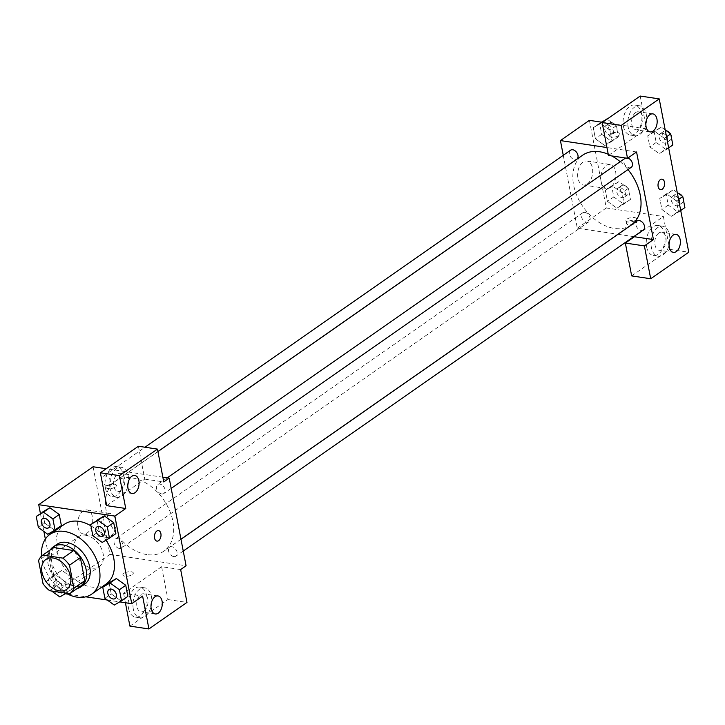 <?xml version="1.0" encoding="UTF-8"?>
<svg xmlns="http://www.w3.org/2000/svg" width="725" height="725" viewBox="0 0 725 725"><rect width="100%" height="100%" fill="white"/><g stroke="black" fill="none" stroke-linecap="round" stroke-linejoin="round"><path stroke-width="0.54" stroke-dasharray="3.62 2.72" d="M85.695 535.24A18.216 12.497 55.1 0 1 101.645 549.043A18.216 12.497 55.1 0 1 99.289 566.606A18.216 12.497 55.1 0 1 78.608 558.821A18.216 12.497 55.1 0 1 78.427 536.727A18.216 12.497 55.1 0 1 85.695 535.24M53.65 547.565A23.517 16.131 55.1 0 0 49.436 552.994L53.877 576.049A23.517 16.131 55.1 0 0 60.528 583.136L80.566 586.126M50.233 549.949A24.297 16.666 -124.9 0 0 53.451 576.375A24.297 16.666 -124.9 0 0 77.149 588.51M84.644 584.223A24.297 16.666 55.1 0 1 57.076 573.847A24.297 16.666 55.1 0 1 56.84 544.384M53.877 576.049L43.002 583.634M49.436 552.994L38.57 560.579M60.528 583.136L49.662 590.721M65.866 593.141A36.44 25.003 55.1 0 1 41.633 556.066M90.933 525.833A36.44 25.003 55.1 0 1 105.968 540.216M106.086 584.069A36.44 25.003 55.1 0 1 64.733 568.5A36.44 25.003 55.1 0 1 64.38 524.311M40.428 513.527L43.89 531.488M45.349 539.065L55.598 592.307L65.232 593.748M67.697 594.11L85.795 596.82M107.291 600.037L119.679 601.886M92.818 535.657L99.162 531.226L97.032 520.16L99.162 531.226L108.551 538.004L115.819 533.718L102.216 542.427M104.88 598.297L111.224 593.875L109.094 582.809L111.224 593.875L120.622 600.644L127.881 596.358L114.278 605.076M61.915 570.376L54.656 574.662L56.786 585.728L66.174 592.506L73.443 588.22L71.313 577.154L61.915 570.376L54.656 574.662L56.786 585.728L66.174 592.506L73.443 588.22L71.313 577.154L61.915 570.376L48.312 579.085L50.442 590.15L51.638 591.011M38.38 527.51L44.723 523.088L42.594 512.022L44.723 523.088L54.112 529.866L61.38 525.58L47.777 534.289M123.921 573.357A5.311 2.103 -10.9 0 0 122.869 574.979A5.311 2.103 -10.9 0 0 128.488 576.04A5.311 2.103 -10.9 0 0 133.309 572.967A5.311 2.103 -10.9 0 0 129.576 571.69A5.311 2.103 -10.9 0 0 123.921 573.357A5.311 2.103 169.1 0 1 129.567 571.681A5.311 2.103 169.1 0 1 133.309 572.967A5.311 2.103 169.1 0 1 128.488 576.04A5.311 2.103 169.1 0 1 122.869 574.979A5.311 2.103 169.1 0 1 123.921 573.348M129.902 626.11L167.946 599.566L161.612 566.705L180.652 569.56M161.612 566.705L123.576 593.258L142.608 596.104M93.072 466.764L109.946 554.371L55.598 592.307M109.946 554.371L186.08 565.763M128.552 608.42A15.18 9.262 98.5 0 0 135.358 617.12A15.18 9.262 98.5 0 0 146.767 603.472A15.18 9.262 98.5 0 0 139.852 587.087A15.18 9.262 98.5 0 0 128.552 608.42M123.576 593.258L125.398 602.747M133.309 609.136A15.18 9.262 -81.5 0 1 144.61 587.794A15.18 9.262 -81.5 0 1 151.525 604.179A15.18 9.262 -81.5 0 1 140.115 617.827A15.18 9.262 -81.5 0 1 133.309 609.136M143.949 611.021A9.108 5.555 98.5 0 0 148.027 601.27A9.108 5.555 98.5 0 0 143.713 593.802A9.108 5.555 98.5 0 0 140.786 594.6A9.108 5.555 98.5 0 0 136.708 604.351A9.108 5.555 98.5 0 0 141.022 611.818A9.108 5.555 98.5 0 0 143.949 611.021M167.946 599.566L186.977 602.412M77.956 527.002A12.144 7.413 98.5 0 0 83.411 533.963A12.144 7.413 98.5 0 0 92.537 523.042A12.144 7.413 98.5 0 0 87 509.938A12.144 7.413 98.5 0 0 77.956 527.002M101.147 530.473A12.144 7.413 -81.5 0 1 110.191 513.4A12.144 7.413 -81.5 0 1 115.719 526.513A12.144 7.413 -81.5 0 1 106.593 537.424A12.144 7.413 -81.5 0 1 101.147 530.473M115.384 486.992A5.311 2.103 169.1 0 1 109.738 488.65A5.311 2.103 169.1 0 1 105.995 487.372A5.311 2.103 169.1 0 1 110.816 484.3A5.311 2.103 169.1 0 1 116.435 485.36A5.311 2.103 169.1 0 1 115.384 486.992A5.311 2.103 -10.9 0 0 116.435 485.36A5.311 2.103 -10.9 0 0 110.816 484.3A5.311 2.103 -10.9 0 0 106.004 487.372A5.311 2.103 -10.9 0 0 109.738 488.659A5.311 2.103 -10.9 0 0 115.384 486.992M138.421 446.247L144.746 479.098L106.702 505.651M144.746 479.098L163.778 481.944M162.862 477.204L106.203 468.731M105.352 487.952A15.18 9.262 98.5 0 0 112.167 496.652A15.18 9.262 98.5 0 0 123.567 483.004A15.18 9.262 98.5 0 0 116.653 466.619A15.18 9.262 98.5 0 0 105.352 487.952M110.109 488.668A15.18 9.262 -81.5 0 1 121.41 467.326A15.18 9.262 -81.5 0 1 128.325 483.72A15.18 9.262 -81.5 0 1 116.924 497.359A15.18 9.262 -81.5 0 1 110.109 488.668M120.749 490.562A9.108 5.555 98.5 0 0 124.827 480.811A9.108 5.555 98.5 0 0 120.513 473.334A9.108 5.555 98.5 0 0 117.586 474.132A9.108 5.555 98.5 0 0 113.508 483.883A9.108 5.555 98.5 0 0 117.822 491.36A9.108 5.555 98.5 0 0 120.749 490.562M158.512 530.609L158.503 530.609A5.311 3.244 98.5 0 0 154.516 535.385A5.311 3.244 98.5 0 0 156.935 541.122L156.935 541.122M107.273 485.795A5.465 3.752 55.1 0 1 102.488 481.654A5.465 3.752 55.1 0 1 103.195 476.388A5.465 3.752 55.1 0 1 109.403 478.727A5.465 3.752 55.1 0 1 109.457 485.351A5.465 3.752 55.1 0 1 107.273 485.795M173.782 556.582A5.465 3.752 55.1 0 1 168.998 552.441A5.465 3.752 55.1 0 1 169.704 547.176A5.465 3.752 55.1 0 1 171.879 546.732A5.465 3.752 55.1 0 1 176.664 550.873A5.465 3.752 55.1 0 1 175.958 556.138A5.465 3.752 55.1 0 1 173.782 556.582M161.72 493.942A5.465 3.752 55.1 0 1 156.926 489.801A5.465 3.752 55.1 0 1 157.642 484.536A5.465 3.752 55.1 0 1 159.817 484.082A5.465 3.752 55.1 0 1 164.602 488.224A5.465 3.752 55.1 0 1 163.895 493.498A5.465 3.752 55.1 0 1 161.72 493.942M119.335 548.444A5.465 3.752 55.1 0 1 114.55 544.303A5.465 3.752 55.1 0 1 115.266 539.028A5.465 3.752 55.1 0 1 117.441 538.584A5.465 3.752 55.1 0 1 122.226 542.726A5.465 3.752 55.1 0 1 121.519 548A5.465 3.752 55.1 0 1 119.335 548.444M146.958 554.598A42.512 29.172 55.1 0 1 109.738 522.372A42.512 29.172 55.1 0 1 115.248 481.4A42.512 29.172 55.1 0 1 132.195 477.938A42.512 29.172 55.1 0 1 169.423 510.155A42.512 29.172 55.1 0 1 163.913 551.127A42.512 29.172 55.1 0 1 146.958 554.598M608.248 154.271A42.512 29.172 55.1 0 1 611.692 155.92M620.192 161.702A42.512 29.172 55.1 0 1 627.986 169.596M631.267 224.94A42.512 29.172 55.1 0 1 583.018 206.779A42.512 29.172 55.1 0 1 582.601 155.222M570.557 150.211A5.465 3.752 -124.9 0 0 569.841 155.476A5.465 3.752 -124.9 0 0 574.635 159.618A5.465 3.752 -124.9 0 0 576.81 159.174M643.311 229.952A5.465 3.752 55.1 0 1 637.112 227.623A5.465 3.752 55.1 0 1 637.058 220.989M625.666 158.014A5.465 3.752 55.1 0 1 627.17 157.905A5.465 3.752 55.1 0 1 627.841 158.059M631.248 167.312A5.465 3.752 55.1 0 1 625.05 164.974A5.465 3.752 55.1 0 1 624.995 158.349M584.794 212.407A5.465 3.752 55.1 0 1 589.579 216.548A5.465 3.752 55.1 0 1 588.872 221.814A5.465 3.752 55.1 0 1 582.673 219.476A5.465 3.752 55.1 0 1 582.619 212.851A5.465 3.752 55.1 0 1 584.794 212.407M636.568 151.969L606.952 147.538M563.262 155.295L565.527 167.049M565.536 167.131L577.299 228.194L617.908 234.266M618.017 234.284L633.741 236.64M662.097 179.138L662.088 179.138A5.311 3.244 98.5 0 0 660.384 179.61A5.311 3.244 98.5 0 0 658.001 185.292A5.311 3.244 98.5 0 0 660.52 189.651L660.52 189.651M658.862 233.015A9.108 5.555 98.5 0 0 654.784 242.766A9.108 5.555 98.5 0 0 659.097 250.243A9.108 5.555 98.5 0 0 662.025 249.445A9.108 5.555 98.5 0 0 666.103 239.694A9.108 5.555 98.5 0 0 661.789 232.218A9.108 5.555 98.5 0 0 658.862 233.015M651.385 247.551A15.18 9.262 -81.5 0 1 662.686 226.218A15.18 9.262 -81.5 0 1 669.601 242.603A15.18 9.262 -81.5 0 1 658.2 256.242A15.18 9.262 -81.5 0 1 651.385 247.551M646.627 246.844A15.18 9.262 98.5 0 0 653.433 255.535A15.18 9.262 98.5 0 0 664.843 241.887A15.18 9.262 98.5 0 0 657.928 225.502A15.18 9.262 98.5 0 0 646.627 246.844M635.662 112.547A9.108 5.555 98.5 0 0 631.584 122.298A9.108 5.555 98.5 0 0 635.897 129.775A9.108 5.555 98.5 0 0 642.74 121.592A9.108 5.555 98.5 0 0 638.589 111.759A9.108 5.555 98.5 0 0 635.662 112.547M628.185 127.083A15.18 9.262 -81.5 0 1 639.486 105.75A15.18 9.262 -81.5 0 1 646.401 122.135A15.18 9.262 -81.5 0 1 635 135.783A15.18 9.262 -81.5 0 1 628.185 127.083M623.428 126.377A15.18 9.262 98.5 0 0 630.243 135.067A15.18 9.262 98.5 0 0 641.643 121.419A15.18 9.262 98.5 0 0 634.728 105.034A15.18 9.262 98.5 0 0 623.428 126.377M640.193 96.044L646.519 128.896L608.474 155.44M631.674 275.908L669.719 249.364L663.384 216.503L634.402 236.731M669.719 249.364L688.75 252.209M667.036 194.182L659.786 198.478L661.907 209.534L671.296 216.322L678.555 212.008L676.434 200.961L667.045 194.173L659.777 198.469L661.907 209.534L671.296 216.313L678.564 212.026L676.434 200.961L667.036 194.182L673.38 189.76L666.112 194.046L668.251 205.112L677.639 211.881L684.898 207.595M623.201 203.743L630.46 199.457L628.33 188.391L618.942 181.613L611.673 185.899L613.803 196.964L623.201 203.743L616.857 208.166L624.125 203.879L621.987 192.814L612.598 186.035L605.339 190.322L607.468 201.387L616.857 208.184L624.116 203.87L621.987 192.814L612.598 186.026M618.942 181.613L605.348 190.34M601.478 122.163L599.611 123.259L601.741 134.324L611.139 141.103L604.795 145.526L612.063 141.239L609.924 130.174L600.536 123.386L593.277 127.7L595.406 138.747L604.795 145.535L612.054 141.23M665.197 129.92L661.318 127.111L654.05 131.397L656.179 142.462L665.577 149.241L659.233 153.673L666.502 149.377L664.372 138.321L654.983 131.524L647.724 135.838M668.658 147.873L666.502 149.377L664.372 138.321L654.974 131.542L647.715 135.829L649.845 146.894L659.233 153.682M654.05 131.397L647.715 135.829L649.845 146.894L659.233 153.673L666.493 149.368M589.407 120.35L606.281 207.966L663.384 216.503M646.519 128.896L602.538 122.317M587.277 183.96A12.144 7.413 98.5 0 0 592.715 170.964A12.144 7.413 98.5 0 0 586.96 160.995A12.144 7.413 98.5 0 0 577.834 171.916A12.144 7.413 98.5 0 0 583.371 185.02A12.144 7.413 98.5 0 0 587.277 183.96M606.281 207.966L577.299 228.194M610.459 187.431A12.144 7.413 -81.5 0 1 606.553 188.491A12.144 7.413 -81.5 0 1 601.025 175.377A12.144 7.413 -81.5 0 1 610.151 164.466A12.144 7.413 -81.5 0 1 615.897 174.426A12.144 7.413 -81.5 0 1 610.459 187.431M618.969 135.521A5.311 2.103 169.1 0 1 613.323 137.188A5.311 2.103 169.1 0 1 609.58 135.901A5.311 2.103 169.1 0 1 614.401 132.829A5.311 2.103 169.1 0 1 620.02 133.889A5.311 2.103 169.1 0 1 618.969 135.521A5.311 2.103 -10.9 0 0 620.02 133.898A5.311 2.103 -10.9 0 0 614.401 132.838A5.311 2.103 -10.9 0 0 609.58 135.91A5.311 2.103 -10.9 0 0 613.323 137.188A5.311 2.103 -10.9 0 0 618.969 135.521M627.506 221.886A5.311 2.103 -10.9 0 0 626.454 223.517A5.311 2.103 -10.9 0 0 632.073 224.578A5.311 2.103 -10.9 0 0 636.894 221.506A5.311 2.103 -10.9 0 0 633.152 220.219A5.311 2.103 -10.9 0 0 627.506 221.886M626.98 219.131A5.311 2.103 169.1 0 1 632.626 217.464A5.311 2.103 169.1 0 1 636.36 218.742A5.311 2.103 169.1 0 1 631.538 221.814A5.311 2.103 169.1 0 1 625.92 220.753A5.311 2.103 169.1 0 1 626.98 219.131M611.139 141.103L618.398 136.817L616.268 125.751L607.097 119.136M608.058 125.108A5.465 3.752 55.1 0 1 612.842 129.249A5.465 3.752 55.1 0 1 612.136 134.515A5.465 3.752 55.1 0 1 605.928 132.186A5.465 3.752 55.1 0 1 605.873 125.552A5.465 3.752 55.1 0 1 608.058 125.108M618.398 136.817L612.063 141.239L609.924 130.174L600.536 123.395L593.277 127.682L595.406 138.747L604.795 145.526M616.268 125.751L609.924 130.174M602.158 122.262L600.536 123.395M599.611 123.259L593.277 127.682M601.741 134.324L595.406 138.747M611.683 122.579A5.465 3.752 55.1 0 1 616.467 126.721A5.465 3.752 55.1 0 1 615.761 131.986A5.465 3.752 55.1 0 1 609.553 129.657A5.465 3.752 55.1 0 1 609.498 123.023A5.465 3.752 55.1 0 1 611.683 122.579M620.12 187.748A5.465 3.752 55.1 0 1 624.905 191.889A5.465 3.752 55.1 0 1 624.198 197.164A5.465 3.752 55.1 0 1 617.99 194.826A5.465 3.752 55.1 0 1 617.945 188.201A5.465 3.752 55.1 0 1 620.12 187.748M630.46 199.457L624.125 203.879M628.33 188.391L621.987 192.814M611.673 185.899L605.339 190.322L607.468 201.387L616.857 208.166M613.803 196.964L607.468 201.387M623.745 185.219A5.465 3.752 55.1 0 1 628.53 189.361A5.465 3.752 55.1 0 1 627.823 194.635A5.465 3.752 55.1 0 1 621.615 192.297A5.465 3.752 55.1 0 1 621.561 185.672A5.465 3.752 55.1 0 1 623.745 185.219M665.577 149.241L672.836 144.955M662.496 133.246A5.465 3.752 55.1 0 1 667.281 137.397A5.465 3.752 55.1 0 1 666.574 142.662A5.465 3.752 55.1 0 1 660.375 140.324A5.465 3.752 55.1 0 1 660.321 133.699A5.465 3.752 55.1 0 1 662.496 133.246M666.529 136.808L664.372 138.321M661.318 127.111L654.974 131.542M656.179 142.462L649.845 146.894M671.441 137.705A5.465 3.752 55.1 0 1 670.199 140.133A5.465 3.752 55.1 0 1 663.991 137.795A5.465 3.752 55.1 0 1 663.937 131.171A5.465 3.752 55.1 0 1 666.121 130.718A5.465 3.752 55.1 0 1 666.384 130.772M670.118 133.463A5.465 3.752 55.1 0 1 670.888 134.823M677.268 192.56L673.38 189.76M674.558 195.895A5.465 3.752 55.1 0 1 679.343 200.037A5.465 3.752 55.1 0 1 678.636 205.302A5.465 3.752 55.1 0 1 672.438 202.964A5.465 3.752 55.1 0 1 672.383 196.339A5.465 3.752 55.1 0 1 674.558 195.895M677.639 211.881L671.296 216.313M680.721 210.513L678.564 212.026M678.591 199.448L676.434 200.961M666.112 194.046L659.777 198.469M668.251 205.112L661.907 209.534M683.503 200.345A5.465 3.752 55.1 0 1 682.261 202.773A5.465 3.752 55.1 0 1 676.053 200.435A5.465 3.752 55.1 0 1 676.008 193.811A5.465 3.752 55.1 0 1 678.183 193.367A5.465 3.752 55.1 0 1 678.446 193.412M682.18 196.103A5.465 3.752 55.1 0 1 682.95 197.463M48.756 527.718A5.465 3.752 55.1 0 1 42.567 525.371A5.465 3.752 55.1 0 1 42.503 518.756M44.723 523.088L54.112 529.866M66.066 593.258L67.099 592.642L64.969 581.577L55.571 574.798M56.758 580.942A5.465 3.752 55.1 0 1 61.543 585.084A5.465 3.752 55.1 0 1 60.837 590.349A5.465 3.752 55.1 0 1 54.629 588.011A5.465 3.752 55.1 0 1 54.574 581.387A5.465 3.752 55.1 0 1 56.758 580.942M66.174 592.506L59.84 596.929M73.443 588.22L67.099 592.642M71.313 577.154L64.969 581.577M54.656 574.662L48.312 579.085M56.786 585.728L50.442 590.15M56.731 580.961A5.465 3.752 55.1 0 1 61.516 585.102A5.465 3.752 55.1 0 1 60.809 590.368A5.465 3.752 55.1 0 1 54.602 588.029A5.465 3.752 55.1 0 1 54.547 581.405A5.465 3.752 55.1 0 1 56.731 580.961M103.195 535.857A5.465 3.752 55.1 0 1 97.005 533.509A5.465 3.752 55.1 0 1 96.942 526.894M99.162 531.226L108.551 538.004M115.257 598.497A5.465 3.752 55.1 0 1 109.067 596.158A5.465 3.752 55.1 0 1 109.004 589.534M111.224 593.875L120.622 600.644M66.682 589.362L99.289 566.606M45.82 559.482L78.427 536.727M135.358 617.12L140.115 617.827M139.852 587.087L144.61 587.794M157.987 595.941L143.713 593.802M155.295 613.957L141.022 611.818M83.411 533.963L106.593 537.424M87 509.938L110.191 513.4M112.167 496.652L116.924 497.359M116.653 466.619L121.41 467.326M134.796 475.473L120.513 473.334M132.095 493.489L117.822 491.36M157.941 451.612L115.248 481.4M180.969 539.219L163.913 551.127M109.457 485.351L157.923 451.53M103.195 476.388L144.982 447.225M180.987 539.3L169.704 547.176M183.253 551.045L175.958 556.138M167.212 477.847L157.642 484.536M171.191 488.405L163.895 493.498M582.619 212.851L115.266 539.028M588.872 221.814L121.519 548M676.062 234.356L661.789 232.218M673.371 252.373L659.097 250.243M653.433 255.535L658.2 256.242M657.928 225.502L662.686 226.218M652.872 113.888L638.589 111.759M650.171 131.914L635.897 129.775M630.243 135.067L635 135.783M634.728 105.034L639.486 105.75M583.371 185.02L606.553 188.491M586.96 160.995L610.151 164.466M636.894 221.506L636.36 218.742M626.454 223.517L625.92 220.753M609.498 123.023L605.873 125.552M615.761 131.986L612.136 134.515M621.561 185.672L617.945 188.201M627.823 194.635L624.198 197.164M663.937 131.171L660.321 133.699M670.199 140.133L666.574 142.662M676.008 193.811L672.383 196.339M682.261 202.773L678.636 205.302"/><path stroke-width="1.09" d="M53.088 557.996A18.216 12.497 55.1 0 1 69.038 571.798A18.216 12.497 55.1 0 1 66.682 589.362A18.216 12.497 55.1 0 1 46.001 581.577A18.216 12.497 55.1 0 1 45.82 559.482A18.216 12.497 55.1 0 1 53.088 557.996M38.57 560.579L43.002 583.634A23.517 16.131 55.1 0 0 49.662 590.721L69.691 593.712A23.517 16.131 55.1 0 0 69.709 593.702A23.517 16.131 55.1 0 0 73.941 588.256L69.5 565.21A23.517 16.131 55.1 0 0 62.839 558.123L42.811 555.123A23.517 16.131 55.1 0 0 42.793 555.132A23.517 16.131 55.1 0 0 38.57 560.579M73.941 588.256L84.807 580.671L80.366 557.625L69.5 565.21M62.839 558.123L73.705 550.538L53.677 547.538L42.811 555.123M73.705 550.538A23.517 16.131 55.1 0 1 80.366 557.625M84.807 580.671A23.517 16.131 55.1 0 1 80.575 586.117A23.517 16.131 55.1 0 1 80.566 586.126L69.727 593.693M42.793 555.132L53.659 547.547A23.517 16.131 55.1 0 1 53.659 547.547A23.517 16.131 55.1 0 1 53.677 547.538M77.149 588.51A24.297 16.666 -124.9 0 0 81.028 586.752A24.297 16.666 -124.9 0 0 86.157 569.678A24.297 16.666 -124.9 0 0 72.5 548.943A24.297 16.666 -124.9 0 0 53.215 546.913A24.297 16.666 -124.9 0 0 50.233 549.949M53.215 546.913L56.84 544.384A24.297 16.666 55.1 0 1 66.528 542.4A24.297 16.666 55.1 0 1 89.782 567.149A24.297 16.666 55.1 0 1 84.644 584.223L81.028 586.752M41.633 556.066A36.44 25.003 55.1 0 1 49.889 534.425A36.44 25.003 55.1 0 1 64.416 531.452A36.44 25.003 55.1 0 1 96.325 559.075A36.44 25.003 55.1 0 1 91.595 594.183A36.44 25.003 55.1 0 1 65.866 593.141M49.889 534.425L64.38 524.311A36.44 25.003 55.1 0 1 78.907 521.338A36.44 25.003 55.1 0 1 90.933 525.833M105.968 540.216A36.44 25.003 55.1 0 1 106.086 584.069L91.595 594.183M119.679 601.886L131.742 603.689L114.867 516.082L38.733 504.691L40.428 513.527M43.89 531.488L45.349 539.065M65.232 593.748L67.697 594.11M85.795 596.82L107.291 600.037M109.475 538.14L115.819 533.718L113.689 522.653L104.291 515.874L90.688 524.592L92.818 535.657L102.216 542.427L109.475 538.14L107.345 527.075L97.957 520.305L90.688 524.592M121.537 600.789L127.881 596.358L125.751 585.293L116.353 578.523L102.751 587.232L104.88 598.297L114.278 605.076L121.537 600.789L119.407 589.724L110.019 582.945L102.751 587.232M55.037 530.002L61.38 525.58L59.242 514.514L49.853 507.736L36.25 516.445L38.38 527.51L47.777 534.289L55.037 530.002L52.907 518.937L43.509 512.158L36.25 516.445M125.398 602.747L129.902 626.11L148.933 628.956L142.608 596.104L131.742 603.689M114.867 516.082L125.742 508.497L106.702 505.651L100.376 472.791L138.421 446.247L157.452 449.092L163.778 481.944L169.215 478.156L186.08 565.763L180.652 569.56L186.977 602.412L148.933 628.956M155.059 596.729A9.108 5.555 98.5 0 0 150.981 606.481A9.108 5.555 98.5 0 0 155.295 613.957A9.108 5.555 98.5 0 0 162.137 605.765A9.108 5.555 98.5 0 0 157.987 595.941A9.108 5.555 98.5 0 0 155.059 596.729M106.203 468.731L93.072 466.764L38.733 504.691M169.215 478.156L162.862 477.204M131.859 476.271A9.108 5.555 98.5 0 0 127.781 486.022A9.108 5.555 98.5 0 0 132.095 493.489A9.108 5.555 98.5 0 0 138.937 485.306A9.108 5.555 98.5 0 0 134.796 475.473A9.108 5.555 98.5 0 0 131.859 476.271M100.376 472.791L119.407 475.636L157.452 449.092M125.742 508.497L119.407 475.636M156.935 541.122A5.311 3.244 98.5 0 0 160.887 533.654A5.311 3.244 -81.5 0 1 156.935 541.122A5.311 3.244 -81.5 0 1 154.516 535.385A5.311 3.244 -81.5 0 1 158.512 530.609A5.311 3.244 -81.5 0 1 160.896 533.654A5.311 3.244 98.5 0 0 158.503 530.609M157.941 451.612L582.601 155.222A42.512 29.172 55.1 0 1 599.557 151.752A42.512 29.172 55.1 0 1 608.248 154.271M611.692 155.92A42.512 29.172 55.1 0 1 620.192 161.702M627.986 169.596A42.512 29.172 55.1 0 1 631.267 224.94L180.969 539.219M157.923 451.53L576.81 159.174A5.465 3.752 -124.9 0 0 576.756 152.54A5.465 3.752 -124.9 0 0 570.557 150.211L144.982 447.225M180.987 539.3L637.058 220.989A5.465 3.752 55.1 0 1 639.232 220.545A5.465 3.752 55.1 0 1 644.027 224.687A5.465 3.752 55.1 0 1 643.311 229.952L183.253 551.045M627.841 158.059A5.465 3.752 55.1 0 1 632.109 162.427A5.465 3.752 55.1 0 1 631.248 167.312L171.191 488.405M167.212 477.847L624.995 158.349A5.465 3.752 55.1 0 1 625.666 158.014M636.568 151.969L653.442 239.585L644.38 245.902L650.706 278.753L688.75 252.209L659.224 98.89L621.189 125.434L627.515 158.295L636.568 151.969M606.952 147.538L560.425 140.587L563.262 155.295M633.741 236.64L653.442 239.585M660.384 179.61A5.311 3.244 -81.5 0 1 662.097 179.138A5.311 3.244 -81.5 0 1 664.517 184.875A5.311 3.244 -81.5 0 1 660.52 189.651A5.311 3.244 -81.5 0 1 658.01 185.292A5.311 3.244 -81.5 0 1 660.384 179.61M673.135 235.154A9.108 5.555 -81.5 0 1 676.062 234.356A9.108 5.555 -81.5 0 1 680.213 244.189A9.108 5.555 -81.5 0 1 673.371 252.373A9.108 5.555 -81.5 0 1 669.057 244.905A9.108 5.555 -81.5 0 1 673.135 235.154M649.935 114.686A9.108 5.555 -81.5 0 1 652.872 113.888A9.108 5.555 -81.5 0 1 657.013 123.721A9.108 5.555 -81.5 0 1 650.171 131.914A9.108 5.555 -81.5 0 1 645.857 124.437A9.108 5.555 -81.5 0 1 649.935 114.686M660.52 189.651A5.311 3.244 98.5 0 0 664.508 184.875A5.311 3.244 98.5 0 0 662.088 179.138M627.515 158.295L608.474 155.44L602.149 122.588L640.193 96.044L659.224 98.89M602.149 122.588L621.189 125.434M634.402 236.731L625.349 243.056L631.674 275.908L650.706 278.753M625.349 243.056L644.38 245.902M602.538 122.317L589.407 120.35L560.425 140.587M607.097 119.136L601.478 122.163M606.879 118.972L602.158 122.262M668.658 147.873L672.836 144.955L670.707 133.889L665.197 129.92M670.707 133.889L666.529 136.808M666.384 130.772A5.465 3.752 55.1 0 1 670.118 133.463M670.888 134.823A5.465 3.752 55.1 0 1 671.441 137.705M680.721 210.513L684.898 207.595L682.769 196.529L677.268 192.56M682.769 196.529L678.591 199.448M678.446 193.412A5.465 3.752 55.1 0 1 682.18 196.103M682.95 197.463A5.465 3.752 55.1 0 1 683.503 200.345M42.485 518.765L42.512 518.747A5.465 3.752 55.1 0 1 42.512 518.747A5.465 3.752 55.1 0 1 44.696 518.293A5.465 3.752 55.1 0 1 49.481 522.435A5.465 3.752 55.1 0 1 48.774 527.709A5.465 3.752 55.1 0 1 48.756 527.718A5.465 3.752 55.1 0 1 42.539 525.389A5.465 3.752 55.1 0 1 42.485 518.765A5.465 3.752 55.1 0 1 44.669 518.321A5.465 3.752 55.1 0 1 49.454 522.462A5.465 3.752 55.1 0 1 48.738 527.728L48.738 527.728M61.38 525.58L59.242 514.514L52.907 518.937M59.242 514.514L49.853 507.736L43.509 512.158M49.853 507.736L42.594 512.022M51.638 591.011L59.84 596.929L66.066 593.258M99.135 526.441A5.465 3.752 55.1 0 1 103.92 530.582A5.465 3.752 55.1 0 1 103.213 535.847A5.465 3.752 55.1 0 1 103.195 535.857A5.465 3.752 55.1 0 1 96.978 533.537A5.465 3.752 55.1 0 1 96.923 526.903A5.465 3.752 55.1 0 1 96.96 526.885A5.465 3.752 55.1 0 1 99.135 526.441M115.819 533.718L113.689 522.653L107.345 527.075M113.689 522.653L104.291 515.874L97.957 520.305M104.291 515.874L97.032 520.16M96.96 526.885L96.923 526.903A5.465 3.752 55.1 0 1 99.108 526.459A5.465 3.752 55.1 0 1 103.892 530.6A5.465 3.752 55.1 0 1 103.186 535.866L103.213 535.847M108.986 589.543L109.022 589.525A5.465 3.752 55.1 0 1 109.022 589.525A5.465 3.752 55.1 0 1 111.197 589.081A5.465 3.752 55.1 0 1 115.982 593.222A5.465 3.752 55.1 0 1 115.275 598.487A5.465 3.752 55.1 0 1 115.257 598.497L115.248 598.515A5.465 3.752 55.1 0 1 109.04 596.177A5.465 3.752 55.1 0 1 108.986 589.543A5.465 3.752 55.1 0 1 111.17 589.099A5.465 3.752 55.1 0 1 115.955 593.24A5.465 3.752 55.1 0 1 115.248 598.515M127.881 596.358L125.751 585.293L119.407 589.724M125.751 585.293L116.353 578.523L110.019 582.945M116.353 578.523L109.094 582.809M80.575 586.117L69.709 593.702"/></g></svg>
